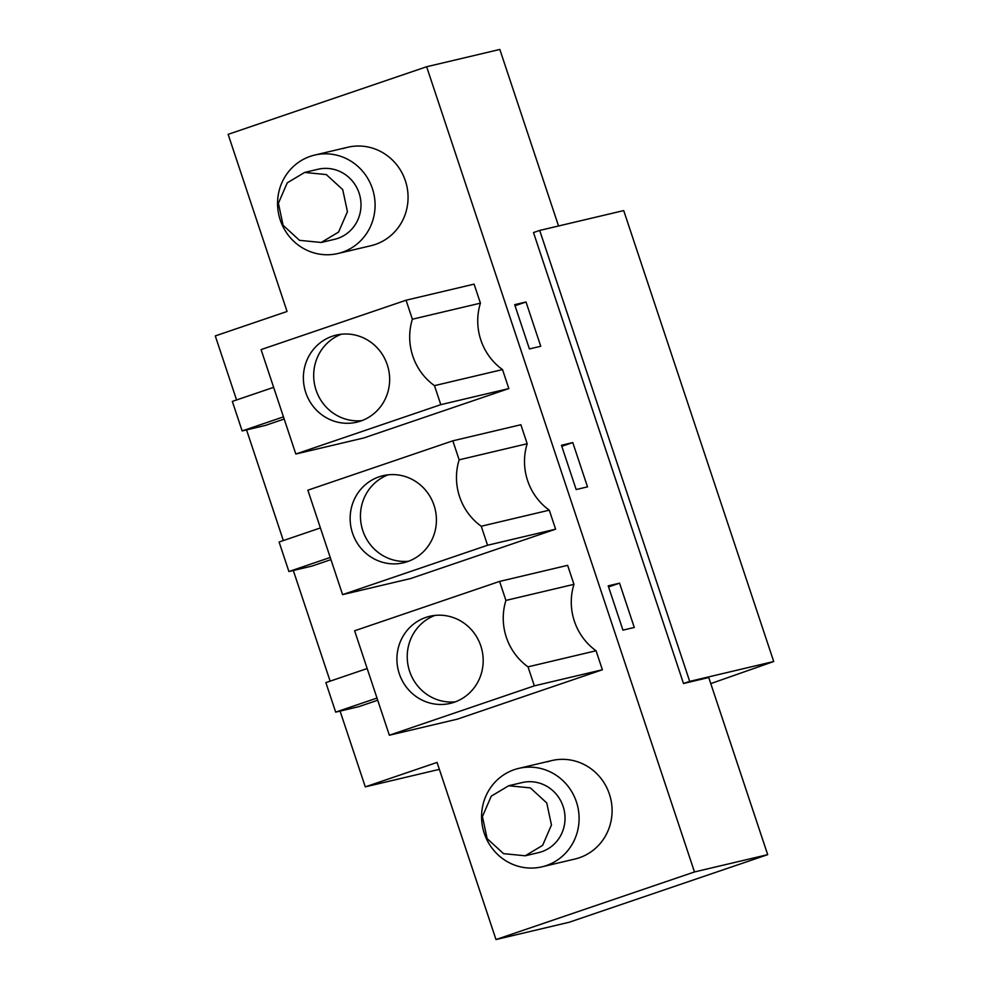 <?xml version="1.0" encoding="UTF-8"?>
<svg xmlns="http://www.w3.org/2000/svg" width="989" height="989" viewBox="0 0 989 989"><rect width="100%" height="100%" fill="white"/><g stroke="black" fill="none" stroke-linecap="round" stroke-linejoin="round"><path stroke-width="1.48" d="M539.697 230.437L533.491 232.551L683.498 683.498L689.704 681.384L539.697 230.437L623.713 210.583L773.719 661.517L689.704 681.384M236.581 399.964L215.281 335.926L287.057 311.473L228.138 134.343L426.642 66.745L694.488 871.952L495.996 939.55L437.064 762.42L365.287 786.861L439.376 769.355M773.719 661.517L710.782 683.597M246.545 429.894L283.349 540.55M293.313 570.492L330.128 681.149M340.08 711.091L365.287 786.861M295.822 454.025L363.853 437.942L508.828 388.578L502.511 369.577A58.351 56.15 76.7 0 1 480.419 303.153L474.09 284.14L406.059 300.223L261.084 349.599L295.822 454.025L440.797 404.662L434.48 385.648L502.511 369.577M343.344 148.523A50.575 48.659 76.7 0 1 347.671 147.274A50.575 48.659 76.7 0 1 406.071 183.039A50.575 48.659 76.7 0 1 375.264 244.468A50.575 48.659 76.7 0 1 370.937 245.717L337.954 253.505A50.575 48.659 76.7 0 1 279.553 217.753A50.575 48.659 76.7 0 1 310.361 156.324A50.575 48.659 76.7 0 1 314.687 155.075A50.575 48.659 76.7 0 1 373.088 190.84A50.575 48.659 76.7 0 1 342.281 252.269A50.575 48.659 76.7 0 1 337.954 253.505M549.278 510.163A58.351 56.15 76.7 0 1 527.186 443.74L520.869 424.738L452.826 440.822L307.851 490.198L342.59 594.624L487.565 545.248L481.247 526.247L549.278 510.163L555.608 529.177L410.633 578.54L342.59 594.624M573.954 584.338L567.637 565.337L499.593 581.421L354.618 630.784L389.357 735.223L534.344 685.847L528.015 666.846L596.058 650.762A58.351 56.15 76.7 0 1 573.954 584.338L505.923 600.422L499.593 581.421M389.357 735.223L457.4 719.139L602.375 669.763L596.058 650.762M547.362 761.839A50.575 48.659 76.7 0 1 551.689 760.59A50.575 48.659 76.7 0 1 610.089 796.343A50.575 48.659 76.7 0 1 579.282 857.784A50.575 48.659 76.7 0 1 574.955 859.021L541.972 866.821A50.575 48.659 76.7 0 1 483.572 831.057A50.575 48.659 76.7 0 1 514.379 769.627A50.575 48.659 76.7 0 1 518.706 768.391A50.575 48.659 76.7 0 1 577.106 804.144A50.575 48.659 76.7 0 1 546.299 865.573A50.575 48.659 76.7 0 1 541.972 866.821M426.642 66.745L499.828 49.45L558.55 225.987M683.498 683.498L708.754 677.527L767.687 854.657L694.488 871.952M514.676 304.661L526.012 301.979L540.748 346.261L529.412 348.944L514.676 304.661M576.179 489.543L561.443 445.26L572.779 442.578L587.515 486.86L576.179 489.543M619.559 583.176L634.283 627.459L622.946 630.141L608.21 585.859L619.559 583.176L608.569 586.922M767.687 854.657L569.182 922.255L495.996 939.55M440.797 404.662L508.828 388.578M480.419 303.153L412.376 319.224L406.059 300.223M412.376 319.224A58.351 56.15 -103.3 0 0 434.48 385.648M527.186 443.74L459.156 459.823A58.351 56.15 -103.3 0 0 481.247 526.247M487.565 545.248L555.608 529.177M459.156 459.823L452.826 440.822M505.923 600.422A58.351 56.15 -103.3 0 0 528.015 666.846M534.344 685.847L602.375 669.763M526.012 301.979L515.034 305.725M572.779 442.578L561.801 446.323M375.511 346.113A44.74 43.046 -103.3 0 0 336.223 335.098A44.74 43.046 -103.3 0 0 304.699 366.919A44.74 43.046 -103.3 0 0 317.506 411.164A44.74 43.046 -103.3 0 0 356.806 422.179A44.74 43.046 -103.3 0 0 388.331 390.346A44.74 43.046 -103.3 0 0 375.511 346.113M284.177 419.027L265.336 425.443L242.144 430.932L232.328 401.41L273.644 387.342M283.46 416.863L242.144 430.932M422.291 486.699A44.74 43.046 -103.3 0 0 382.99 475.697A44.74 43.046 -103.3 0 0 351.466 507.518A44.74 43.046 -103.3 0 0 364.273 551.763A44.74 43.046 -103.3 0 0 403.574 562.766A44.74 43.046 -103.3 0 0 435.098 530.945A44.74 43.046 -103.3 0 0 422.291 486.699M330.956 559.626L312.116 566.042L288.912 571.531L279.096 542.009L320.411 527.941M330.227 557.462L288.912 571.531M469.058 627.298A44.74 43.046 -103.3 0 0 429.758 616.295A44.74 43.046 -103.3 0 0 398.233 648.116A44.74 43.046 -103.3 0 0 411.041 692.362A44.74 43.046 -103.3 0 0 450.341 703.364A44.74 43.046 -103.3 0 0 481.866 671.543A44.74 43.046 -103.3 0 0 469.058 627.298M377.724 700.224L358.883 706.641L335.691 712.129L325.863 682.608L367.179 668.539M376.994 698.061L335.691 712.129M341.452 334.208A44.74 43.046 -103.3 0 0 327.816 408.729A44.74 43.046 -103.3 0 0 361.875 420.622M388.22 474.807A44.74 43.046 -103.3 0 0 374.584 549.328A44.74 43.046 -103.3 0 0 408.642 561.22M434.987 615.405A44.74 43.046 -103.3 0 0 421.351 689.914A44.74 43.046 -103.3 0 0 455.422 701.819M304.637 172.445L318.038 169.267A35.987 34.627 76.7 0 1 356.127 186.451A35.987 34.627 76.7 0 1 351.997 228.892A35.987 34.627 76.7 0 1 334.591 239.313L321.19 242.478L338.597 232.056L347.436 211.671L342.726 189.616L326.308 174.583L304.637 172.445L287.23 182.854L278.404 203.252L283.101 225.307L299.519 240.339L321.19 242.466M508.655 785.748L522.056 782.583A35.987 34.627 76.7 0 1 560.145 799.767A35.987 34.627 76.7 0 1 556.028 842.208A35.987 34.627 76.7 0 1 538.622 852.617L525.221 855.794L542.627 845.372L551.454 824.974L546.744 802.932L530.339 787.887L508.655 785.761L491.249 796.17L482.422 816.568L487.132 838.61L503.537 853.655L525.221 855.782M314.687 155.075L347.671 147.274M518.706 768.391L551.689 760.59"/></g></svg>
